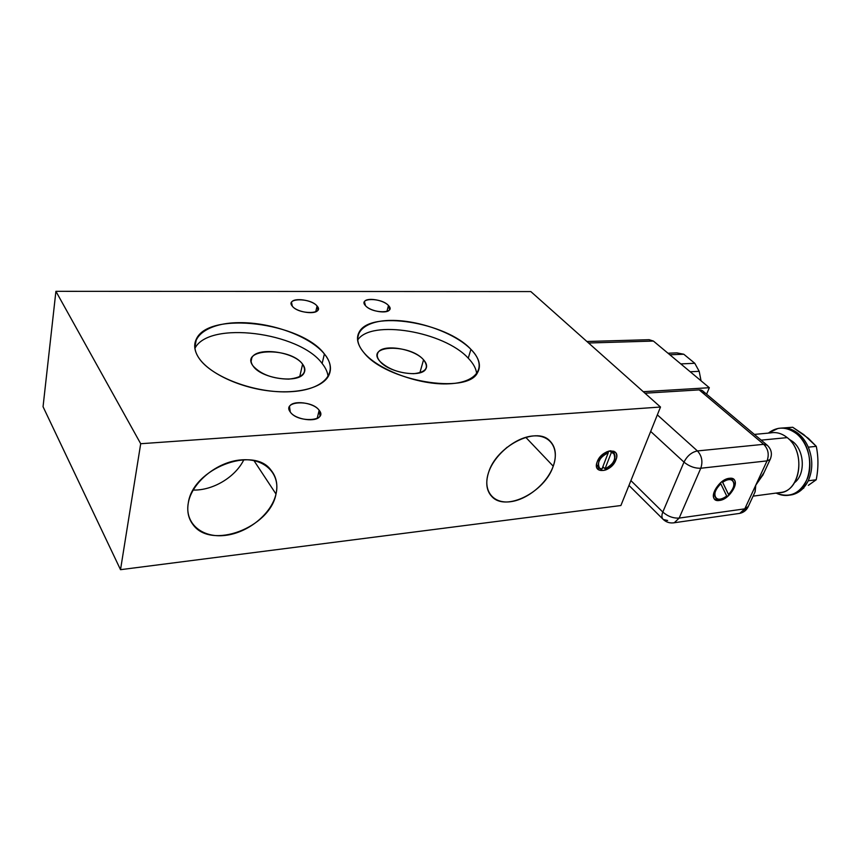 <?xml version="1.0" encoding="UTF-8"?>
<svg xmlns="http://www.w3.org/2000/svg" width="861" height="861" viewBox="0 0 861 861"><rect width="100%" height="100%" fill="white"/><g stroke="black" fill="none" stroke-linecap="round" stroke-linejoin="round"><path stroke-width="1.29" d="M667.975 353.225L676.897 352.881L683.785 354.237L669.836 354.775L683.785 354.237L694.784 363.288L680.793 363.912L694.784 363.288L699.186 371.317L701.048 380.81L699.186 371.317L690.21 371.769L699.186 371.317L694.784 363.288L683.785 354.237L676.897 352.881L667.975 353.225M653.413 341.064L709.324 387.708L706.59 394.177L709.324 387.708L643.285 391.701L709.324 387.708L653.413 341.064L588.58 343.001L653.413 341.064L649.151 339.697L586.89 341.494M530.828 291.578L660.495 407.027L620.889 505.525L120.518 569.681L43.05 406.726L55.911 291.319L530.828 291.578L660.495 407.027L140.698 443.727L55.911 291.319L530.828 291.578M317.074 306.021C310.627 297.712 284.883 297.745 292.32 306.193C298.821 314.749 324.974 314.426 317.074 306.021C312.446 299.962 293.633 297.217 291.502 302.351L292.32 306.193C296.797 312.317 315.901 315.104 317.967 309.982L317.074 306.021L315.75 311.768L317.074 306.021M324.393 353.957C309.928 336.199 271.247 322.143 238.755 322.66C206.123 322.918 185.89 338.717 198.816 357.907C211.214 377.107 255.835 393.714 290.329 391.723C325.017 390.022 339.32 371.683 324.393 353.957C301.468 322.66 209.062 310.66 196.373 339.04C193.51 344.755 194.328 351.04 198.816 357.907C208.62 372.684 237.496 386.718 266.964 390.636C296.464 394.618 321.831 388.128 328.461 376.106C332.088 369.218 330.732 361.835 324.393 353.957L322.132 363.482L324.393 353.957M470.935 349.362C454.877 333.003 418.564 319.969 390.733 320.41C362.718 320.626 348.834 335.166 363.966 352.719C378.657 370.295 420.168 385.502 449.313 383.802C478.673 382.37 487.38 365.677 470.935 349.362C446.224 322.262 370.133 309.82 359.134 332.206C355.894 338.115 357.509 344.96 363.966 352.719C385.932 381.197 467.781 394.833 477.564 372.565C481.417 365.667 479.211 357.928 470.935 349.362L468.244 358.187L470.935 349.362M319.162 410.277C311.65 399.375 281.644 400.957 290.275 412.01C297.863 423.289 328.418 421.233 319.162 410.277C313.867 402.507 292.579 399.73 289.49 406.5L290.275 412.01C295.366 419.888 317.031 422.719 320.034 415.971L319.162 410.277L317.192 418.424L319.162 410.277M388.472 305.526C381.563 297.519 357.638 297.562 365.495 305.687C372.479 313.921 396.727 313.63 388.472 305.526C383.64 299.865 366.463 297.099 364.44 301.705L365.495 305.687C370.198 311.413 387.644 314.233 389.602 309.626L388.472 305.526L386.923 311.434L388.472 305.526M194.877 348.447C208.566 320.303 299.553 332.249 322.132 363.482C325.706 367.938 327.697 372.35 328.095 376.731C327.697 372.35 325.706 367.938 322.132 363.482C299.553 332.249 208.566 320.303 194.877 348.447M302.598 364.181C290.448 346.865 239.358 348.145 253.069 365.979C260.948 374.46 272.851 378.84 288.758 379.131C303.018 377.516 307.625 372.544 302.598 364.181C293.719 351.46 256.643 346.639 251.832 357.842C250.562 360.318 250.981 363.03 253.069 365.979C261.367 379.012 299.574 383.974 304.094 372.845C305.483 370.187 304.988 367.292 302.598 364.181L299.725 376.698L302.598 364.181M357.606 340.138C370.843 318.957 444.265 331.593 468.244 358.187C473.442 363.557 476.251 368.788 476.66 373.857C476.251 368.788 473.442 363.557 468.244 358.187C444.265 331.593 370.843 318.957 357.606 340.138M423.558 359.801C409.901 343.604 364.795 344.734 379.97 361.383C388.376 369.294 399.633 373.394 413.764 373.696C426.141 372.232 429.402 367.604 423.558 359.801C414.044 348.501 382.295 343.474 377.957 352.773C376.58 355.292 377.258 358.165 379.97 361.383C389.043 372.921 421.729 378.13 425.872 368.863C427.347 366.173 426.572 363.159 423.558 359.801L419.877 372.781L423.558 359.801M358.52 333.444L357.541 337.308L358.52 333.444M140.698 443.727L55.911 291.319L43.05 406.726L120.518 569.681L140.698 443.727L120.518 569.681L620.889 505.525L660.495 407.027L140.698 443.727M553.236 466.188C547.079 483.43 527.319 499.8 510.239 501.748C493.084 503.954 482.483 490.652 488.51 472.689C494.279 454.748 515.599 437.194 533.056 435.957C550.61 434.45 559.65 448.925 553.236 466.188L525.77 437.323L553.236 466.188C556.938 455.351 555.775 446.881 549.748 440.778C536.069 425.904 496.13 446.299 488.51 472.689C485.367 482.913 486.497 490.888 491.9 496.593C505.784 512.015 544.852 492.201 553.236 466.188M275.994 494.031C271.527 513.759 248.334 532.744 225.313 535.391C202.249 538.329 184.329 523.51 188.322 502.835C191.949 482.192 217.338 461.614 241.166 459.892C265.048 457.869 280.783 474.282 275.994 494.031L253.93 460.57L275.994 494.031C278.049 484.625 276.327 476.596 270.828 469.934C253.156 445.524 192.907 468.621 188.322 502.835C186.837 511.305 188.398 518.537 192.972 524.564C211.074 550.233 270.096 527.524 275.994 494.031M615.927 459.892C611.428 472.581 591.905 474.723 597.222 461.765C601.785 448.785 621.47 446.988 615.927 459.892L614.786 458.773L615.927 459.892C617.197 456.416 616.917 453.79 615.088 451.982C608.479 449.324 602.528 452.585 597.222 461.765C596.006 465.177 596.286 467.771 598.061 469.536C604.637 472.248 610.589 469.03 615.927 459.892M507.129 447.225L500.628 453.177L507.129 447.225M243.846 459.742C235.44 477.08 212.99 490.619 193.155 490.06C212.99 490.619 235.44 477.08 243.846 459.742M603.798 467.598L602.302 468.126M600.063 468.524L596.964 468.018L600.063 468.524M613.839 451.196L614.367 454.274L613.839 451.196M598.47 466.554L596.49 464.918L599.234 467.835M613.678 453.467L611.364 452.455L605.025 468.815L602.872 466.662L605.025 468.815C613.441 464.423 616.325 459.3 613.678 453.467L610.718 450.723L612.375 452.692M608.081 452.595L608.662 451.099L608.081 452.595M608.243 452.746C599.794 457.137 596.877 462.249 599.493 468.093L601.914 469.148L608.243 452.746C599.568 454.899 594.316 468.707 601.914 469.148L608.243 452.746L607.113 451.648L608.243 452.746M611.364 452.455L609.728 450.852L611.364 452.455L605.025 468.815C613.549 466.673 618.887 453.058 611.364 452.455M704.212 394.123C703.857 391.228 702.178 389.818 699.186 389.882L644.975 393.208L699.186 389.882L702.63 390.829L767.248 445.245L763.696 444.319C768.216 448.968 769.336 454.49 767.043 460.883L700.779 468.244L679.168 518.085C673.28 518.397 667.835 516.396 662.809 512.058C661.485 515.395 661.635 517.859 663.271 519.484L667.63 520.496M630.909 480.599L662.809 512.058L630.909 480.599M683.989 462.131L662.809 512.058L683.989 462.131C689.22 466.371 694.816 468.416 700.779 468.244C694.816 468.416 689.22 466.371 683.989 462.131C687.186 455.846 691.663 452.122 697.421 450.938C701.876 455.824 702.996 461.593 700.779 468.244C702.996 461.593 701.876 455.824 697.421 450.938L763.696 444.319L767.129 445.148C771.488 449.281 772.489 454.059 770.143 459.483L767.043 460.883C769.336 454.49 768.216 448.968 763.696 444.319L699.186 389.882L763.696 444.319L697.421 450.938L657.341 414.862L697.421 450.938C691.663 452.122 687.186 455.846 683.989 462.131L650.679 431.436L683.989 462.131M770.509 458.698L770.143 459.483L770.509 458.698M763.126 474.659L755.786 485.152L767.043 460.883L770.143 459.483L762.652 475.573M628.971 485.432L663.271 519.484C661.635 517.859 661.485 515.395 662.809 512.058C667.835 516.396 673.28 518.397 679.168 518.085L674.292 522.745L673.151 522.918L674.292 522.745L679.168 518.085L744.787 508.851L739.782 513.371L738.544 513.543L739.782 513.371L748.274 506.483L744.787 508.851L767.043 460.883L700.779 468.244L679.168 518.085L744.787 508.851L755.786 485.152L754.957 492.212M729.385 478.307C742.064 476.37 731.559 499.38 719.43 500.456C706.633 502.738 716.998 479.319 729.385 478.307C720.194 478.91 709.087 495.29 714.964 499.423L719.43 500.456C728.589 499.714 739.599 483.516 733.69 479.319L729.385 478.307M663.271 519.484C666.382 522.358 670.062 523.434 674.292 522.745L739.782 513.371C743.441 512.543 746.143 510.53 747.886 507.323L755.14 491.739L755.786 485.152L764.148 472.355M761.189 440.143L787.212 437.614C805.315 451.024 801.408 489.156 781.863 492.309L778.452 492.761C800.009 493.622 806.875 452.143 787.212 437.614L761.189 440.143M754.376 434.407L770.703 432.889C776.45 431.867 781.949 433.438 787.212 437.614M788.827 439.056L792.766 441.585L791.27 441.736L792.766 441.585C804.626 450.561 805.627 474.497 794.499 482.687C805.627 474.497 804.626 450.561 792.766 441.585L788.827 439.056M796.49 433.707C786.631 426.496 777.257 426.292 768.356 433.105L777.978 428.455C784.414 427.314 790.581 429.069 796.49 433.707L798.287 433.535L796.49 433.707C807.952 442.855 813.161 462.863 807.812 477.726C800.676 493.418 790.107 498.53 776.095 493.073C780.841 495.419 785.652 496.044 790.527 494.946C812.526 491.373 816.906 448.635 796.49 433.707M780.819 428.121L784.769 427.971C789.537 428.294 794.046 430.145 798.287 433.535C802.506 436.99 805.853 441.532 808.307 447.171C812.956 458.881 812.935 470.095 808.253 480.793C804.497 488.316 799.191 492.955 792.324 494.709L789.515 495.161C797.62 494.225 803.862 489.435 808.253 480.793L816.206 479.781L808.253 480.793C812.935 470.095 812.956 458.881 808.307 447.171L816.282 446.332L808.436 438.389L792.712 427.26L784.769 427.971C789.537 428.294 794.046 430.145 798.287 433.535C802.506 436.99 805.853 441.532 808.307 447.171L816.282 446.332L803.851 434.676L792.712 427.26L780.819 428.121M808.361 485.335L816.206 479.781C818.488 468.395 818.51 457.245 816.282 446.332C818.51 457.245 818.488 468.395 816.206 479.781L808.361 485.335M802.872 488.596L803.776 488.09L802.872 488.596M733.723 479.351C739.287 483.764 728.331 499.606 719.301 500.338L714.791 499.262L719.301 500.338C728.331 499.606 739.287 483.764 733.723 479.351M722.53 482.16C726.899 479.254 730.268 478.705 732.614 480.535L732.474 480.406C730.085 478.738 726.77 479.319 722.53 482.16L728.514 494.462C733.873 488.607 735.229 483.957 732.603 480.513C730.214 478.856 726.899 479.437 722.659 482.278L728.514 494.462C738.415 485.389 733.324 474.282 722.659 482.278L728.514 494.462L722.53 482.16M720.657 483.656C714.878 489.629 713.295 494.451 715.911 498.11C713.295 494.451 714.878 489.629 720.657 483.656L720.786 483.774C714.985 489.78 713.414 494.612 716.072 498.261C718.677 500.026 722.218 499.283 726.716 496.022L720.786 483.774C709.744 493.321 715.717 505.063 726.716 496.022L720.786 483.774M291.502 302.351L291.19 303.739M196.373 339.04L194.801 347.855M251.832 357.842L251.132 361.243M359.134 332.206L357.498 338.717M289.49 406.5L288.973 408.781M491.9 496.593L490.35 494.806M192.972 524.564L189.463 518.333M753.084 496.14L781.863 492.309M792.324 494.709L790.527 494.946"/></g></svg>
